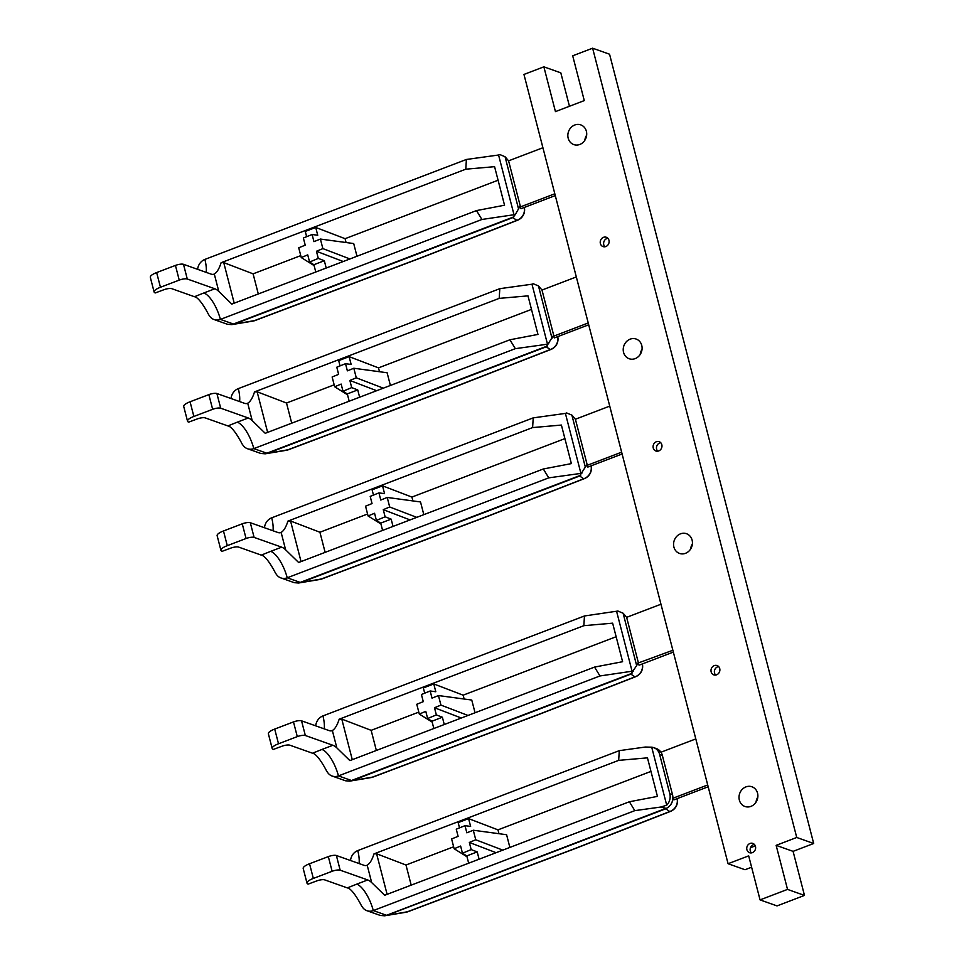 <?xml version="1.0" encoding="UTF-8"?>
<svg xmlns="http://www.w3.org/2000/svg" width="964" height="964" viewBox="0 0 964 964"><rect width="100%" height="100%" fill="white"/><g stroke="black" fill="none" stroke-linecap="round" stroke-linejoin="round"><path stroke-width="1.45" d="M312.107 234.493L313.951 241.651L320.397 239.06L322.868 248.604L316.445 251.267L318.289 258.424L309.589 262.027L307.733 254.87L301.25 257.557L298.72 247.784L305.227 245.169L303.371 238.012L312.107 234.493L317.734 235.252L315.722 227.444L305.275 231.432L306.636 236.686M315.722 227.444L345.088 238.686L346.076 242.53M498.075 180.208L345.088 238.686M476.493 210.586L231.818 304.094L218.792 291.405A24.847 9.025 69.1 0 0 214.839 288.778L203.874 292.972A24.847 9.025 -110.9 0 1 220.407 319.409L481.916 219.467L476.493 210.586L504.546 205.224L494.58 166.676L465.793 169.194L466.395 159.47L204.898 259.412A24.847 9.025 -110.9 0 1 206.2 272.378M214.839 288.778L187.281 279.006A6.218 1.711 165.5 0 0 179.232 280.114L160.446 287.26A11.676 3.217 165.5 0 0 154.107 291.984L150.312 277.295A11.676 3.217 -14.5 0 1 156.65 272.571L175.436 265.425A6.218 1.711 -14.5 0 1 183.485 264.317L211.044 274.089A24.847 9.025 69.1 0 0 213.936 274.174A24.847 9.025 69.1 0 0 214.297 274.017C216.948 272.475 219.214 268.703 221.105 262.702L465.793 169.194M221.105 262.702L223.732 262.594L253.098 273.836L258.304 293.972M300.744 255.629L253.098 273.836M320.397 239.06L353.704 243.555L356.981 256.255M309.589 262.027L313.89 264.714L315.77 272.005M326.206 268.016L324.326 260.726L313.89 264.714M197.632 269.342A11.05 9.833 109.5 0 1 204.898 259.412M154.107 291.984A11.676 3.217 165.5 0 0 155.252 292.948L163.699 289.803A6.218 1.711 -14.5 0 1 171.785 288.682L194.451 296.719C200.006 297.442 208.827 314.951 208.585 314.613A24.847 22.112 109.5 0 1 209.501 315.915A11.05 9.833 109.5 0 0 214.056 319.542A11.05 9.833 109.5 0 0 220.407 319.409L233.421 324.024L231.77 324.615L252.99 321.084A11.05 11.05 0 0 0 255.086 320.518A11.05 3.76 -110.7 0 1 254.472 320.602A11.05 7.543 80.5 0 1 252.99 321.084M209.501 315.915L208.585 314.613M234.216 303.178L223.732 262.594M316.445 251.267L343.232 261.509M322.868 248.604L349.92 258.954M318.289 258.424L324.326 260.726M301.25 257.557L314.119 265.594M214.056 319.542L227.456 324.29L231.77 324.615M481.916 219.467L515.318 214.538L512.824 217.611L516.849 220.358A11.05 4.41 68.7 0 0 517.572 220.238A11.05 11.05 0 0 0 524.32 207.429M524.223 207.465A11.05 10.845 124.2 0 1 516.849 220.358L421.292 257.641A11.05 3.76 69.3 0 0 421.907 257.557A11.05 11.05 0 0 0 422.015 257.509A11.05 4.41 -111.3 0 1 421.292 257.641L254.472 320.602L233.143 324.314M514.089 215.008L498.569 155.011L499.798 154.541L505.052 156.722L508.582 160.843L520.488 206.886L519.789 206.645L521.006 208.694L555.288 195.584M519.789 206.645L515.318 214.538M255.074 320.53L421.907 257.557A11.05 3.76 69.3 0 0 421.955 257.533M518.596 209.104L505.052 156.722M498.569 155.011L466.395 159.47M520.488 206.886L554.818 193.776L548.865 170.749L542.913 147.733L508.582 160.843M345.522 363.693L347.365 370.851L353.812 368.248L356.282 377.804L349.86 380.455L351.703 387.612L342.991 391.227L341.148 384.07L334.665 386.757L332.134 376.984L338.629 374.357L336.785 367.2L345.522 363.693L351.149 364.452L349.125 356.644L338.689 360.632L340.051 365.886M349.125 356.644L378.503 367.874L379.491 371.718M531.489 309.408L378.503 367.874M509.908 339.786L265.233 433.294L252.207 420.605A24.847 9.025 69.1 0 0 248.254 417.978L237.289 422.16A24.847 9.025 -110.9 0 1 253.821 448.609L515.33 348.667L509.908 339.786L537.96 334.424L527.983 295.864L499.195 298.382L499.81 288.67L238.313 388.613A24.847 9.025 -110.9 0 1 239.602 401.566M248.254 417.978L220.696 408.206A6.218 1.711 165.5 0 0 212.646 409.314L193.86 416.46A11.676 3.217 165.5 0 0 187.522 421.184L183.726 406.495A11.676 3.217 -14.5 0 1 190.065 401.771L208.851 394.625A6.218 1.711 -14.5 0 1 216.9 393.517L244.458 403.289A24.847 9.025 69.1 0 0 247.35 403.374A24.847 9.025 69.1 0 0 247.712 403.217C250.363 401.675 252.628 397.903 254.52 391.902L499.195 298.382M254.52 391.902L257.135 391.794L286.513 403.036L291.718 423.172M334.159 384.829L286.513 403.036M353.812 368.248L387.118 372.755L390.396 385.455M359.62 397.216L357.74 389.926L347.305 393.914L349.185 401.205M351.703 387.612L357.74 389.926M342.991 391.227L347.305 393.914M231.047 398.542A11.05 9.833 109.5 0 1 238.313 388.613M187.522 421.184A11.676 3.217 165.5 0 0 188.667 422.136L197.114 419.003A6.218 1.711 -14.5 0 1 205.187 417.882L227.865 425.919C233.421 426.63 242.241 444.151 242 443.814A24.847 22.112 109.5 0 1 242.916 445.115A11.05 9.833 109.5 0 0 247.471 448.73A11.05 9.833 109.5 0 0 253.821 448.609L266.835 453.213L265.184 453.815L260.87 453.478L247.471 448.73M242.916 445.115L242 443.814M267.63 432.378L257.135 391.794M349.86 380.455L376.647 390.709M356.282 377.804L383.335 388.155M334.665 386.757L347.522 394.794M557.638 336.653A11.05 10.845 124.2 0 1 550.263 349.558A11.05 4.41 68.7 0 0 550.986 349.426A11.05 11.05 0 0 0 557.722 336.629M515.33 348.667L547.504 344.196L531.983 284.211L533.212 283.741L538.466 285.922L541.997 290.043L553.902 336.087L553.203 335.846L546.239 346.811L550.263 349.558L454.707 386.841A11.05 3.76 69.3 0 0 455.321 386.757A11.05 3.76 69.3 0 0 455.37 386.733M553.203 335.846L554.421 337.894L588.703 324.784M288.489 449.73A11.05 3.76 -110.7 0 1 287.875 449.802A11.05 7.543 80.5 0 1 286.404 450.284A11.05 11.05 0 0 0 288.501 449.718L455.321 386.757A11.05 11.05 0 0 0 455.43 386.709A11.05 4.41 -111.3 0 1 454.707 386.841L287.875 449.802L266.558 453.514M547.504 344.196L548.733 343.726M552.011 338.292L538.466 285.922M531.983 284.211L499.81 288.67M553.902 336.087L588.233 322.964L576.327 276.933L541.997 290.043M569.459 106.257L560.819 72.842L543.865 66.829L555.445 111.619L584.28 100.593L572.7 55.804L592.619 48.2L609.561 54.213L813.688 843.488L793.083 851.357L804.482 895.411L777.02 905.907L760.066 899.894L748.679 855.851L728.073 863.72L745.027 869.733L751.619 867.214M756.029 802.169A10.447 9.303 109.5 0 1 757.825 797.108M640.229 354.415A10.447 9.303 109.5 0 1 642.024 349.366M690.586 549.106A10.447 9.303 109.5 0 1 692.381 544.045M584.847 140.274A10.447 9.303 109.5 0 1 586.642 135.213M592.619 48.2L796.734 837.475L776.141 845.356L787.528 889.398L804.482 895.411M787.528 889.398L760.066 899.894M776.141 845.356L793.083 851.357M796.734 837.475L813.688 843.488M728.073 863.72L523.958 74.445L543.865 66.829M658.725 450.935A4.928 4.386 109.5 0 1 653.399 444.874A4.928 4.386 109.5 0 1 661.979 446.248A4.928 4.386 109.5 0 1 658.725 450.935M660.738 442.705A4.928 4.386 -70.5 0 0 657.725 451.188M716.626 674.8A4.928 4.386 109.5 0 1 711.299 668.751A4.928 4.386 109.5 0 1 719.879 670.125A4.928 4.386 109.5 0 1 716.626 674.8M718.638 666.582A4.928 4.386 -70.5 0 0 715.625 675.053M605.862 246.519A4.928 4.386 109.5 0 1 600.536 240.458A4.928 4.386 109.5 0 1 609.115 241.831A4.928 4.386 109.5 0 1 605.862 246.519M607.874 238.289A4.928 4.386 -70.5 0 0 604.862 246.76M755.306 845.886L750.462 847.742A4.928 4.386 109.5 0 0 751.378 852.899M752.378 852.646A4.928 4.386 109.5 0 1 747.052 846.597A4.928 4.386 109.5 0 1 755.559 848.609A4.928 4.386 109.5 0 1 752.378 852.646M754.39 844.428A4.928 4.386 -70.5 0 0 750.462 847.742M579.786 144.467A10.447 9.303 -70.5 0 0 586.702 134.55A10.447 9.303 -70.5 0 0 580.762 124.886A10.447 9.303 -70.5 0 0 568.507 131.634A10.447 9.303 -70.5 0 0 573.785 144.588A10.447 9.303 -70.5 0 0 579.786 144.467M685.524 553.3A10.447 9.303 -70.5 0 0 692.429 543.383A10.447 9.303 -70.5 0 0 686.501 533.719A10.447 9.303 -70.5 0 0 674.234 540.467A10.447 9.303 -70.5 0 0 679.512 553.432A10.447 9.303 -70.5 0 0 685.524 553.3M635.168 358.62A10.447 9.303 -70.5 0 0 642.084 348.691A10.447 9.303 -70.5 0 0 636.144 339.039A10.447 9.303 -70.5 0 0 623.889 345.775A10.447 9.303 -70.5 0 0 629.167 358.741A10.447 9.303 -70.5 0 0 635.168 358.62M750.968 806.362A10.447 9.303 -70.5 0 0 757.873 796.445A10.447 9.303 -70.5 0 0 751.944 786.781A10.447 9.303 -70.5 0 0 739.677 793.529A10.447 9.303 -70.5 0 0 744.955 806.482A10.447 9.303 -70.5 0 0 750.968 806.362M430.161 690.983L432.017 698.141L438.451 695.55L440.922 705.094L434.499 707.757L436.355 714.914L427.642 718.529L425.787 711.372L419.304 714.059L416.773 704.274L423.28 701.659L421.425 694.502L430.161 690.983L435.8 691.754L433.776 683.946L423.341 687.934L424.702 693.188M433.776 683.946L463.142 695.177L464.142 699.021M418.81 712.119L371.152 730.338L376.358 750.474M444.271 724.518L442.38 717.228L431.944 721.217L433.836 728.507M436.355 714.914L442.38 717.228M427.642 718.529L431.944 721.217M332.905 745.28L321.94 749.462A24.847 9.025 -110.9 0 1 338.472 775.899L599.97 675.957L594.547 667.088L349.872 760.596L336.858 747.907A24.847 9.025 69.1 0 0 332.905 745.28L305.335 735.508A6.218 1.711 165.5 0 0 297.286 736.616L278.512 743.762A11.676 3.217 165.5 0 0 272.173 748.474L268.378 733.797A11.676 3.217 -14.5 0 1 274.704 729.073L293.49 721.928A6.218 1.711 -14.5 0 1 301.539 720.819L329.098 730.591A24.847 9.025 69.1 0 0 331.99 730.676A24.847 9.025 69.1 0 0 332.351 730.507C335.002 728.977 337.279 725.205 339.171 719.192L583.847 625.684L584.461 615.972L322.952 715.915A24.847 9.025 -110.9 0 1 324.253 728.868M315.698 725.832A11.05 9.833 109.5 0 1 322.952 715.915M272.173 748.474A11.676 3.217 165.5 0 0 273.318 749.438L281.765 746.305A6.218 1.711 -14.5 0 1 289.839 745.184L312.517 753.221C318.06 753.932 326.88 771.453 326.639 771.116A24.847 22.112 109.5 0 1 327.567 772.405A11.05 9.833 109.5 0 0 332.122 776.032A11.05 9.833 109.5 0 0 338.472 775.899L351.486 780.515L349.824 781.117L345.522 780.78L332.122 776.032M327.567 772.405L326.639 771.116M339.171 719.192L341.786 719.096L371.152 730.338M352.282 759.68L341.786 719.096M434.499 707.757L461.286 718.011M440.922 705.094L467.986 715.457M419.304 714.059L432.173 722.084M638.542 663.389L626.636 617.346L660.967 604.223L672.872 650.266L637.855 663.136L636.65 665.594L623.106 613.212L617.864 611.043L584.461 615.972M539.973 714.047A11.05 11.05 0 0 0 540.081 714.011A11.05 4.41 -111.3 0 1 539.358 714.131L372.526 777.105A11.05 7.543 80.5 0 1 371.044 777.587A11.05 11.05 0 0 0 373.14 777.02A11.05 3.76 -110.7 0 1 372.526 777.105L351.197 780.804M642.289 663.955A11.05 10.845 124.2 0 1 634.914 676.861A11.05 4.41 68.7 0 0 635.638 676.728A11.05 11.05 0 0 0 642.373 663.919M636.65 665.594L630.878 674.113L634.914 676.861L539.358 714.131A11.05 3.76 69.3 0 0 539.961 714.059A11.05 3.76 69.3 0 0 540.009 714.035M637.855 663.136L639.06 665.184L673.342 652.086M623.106 613.212L626.636 617.346M599.97 675.957L633.372 671.028M616.635 611.513L632.143 671.498M438.451 695.55L471.758 700.057L475.047 712.758M594.547 667.088L622.599 661.714L612.634 623.166L583.847 625.684M616.141 636.71L463.142 695.177M464.997 825.666L466.841 832.824L473.288 830.233L475.758 839.777L469.335 842.44L471.179 849.597L462.467 853.212L460.623 846.055L454.14 848.742L451.61 838.957L458.105 836.342L456.261 829.185L464.997 825.666L470.625 826.425L468.6 818.617L458.165 822.605L459.527 827.871M468.6 818.617L497.978 829.859L498.966 833.703M453.634 846.802L405.989 865.009L411.194 885.145M462.467 853.212L466.781 855.899L468.661 863.19M479.096 859.201L477.216 851.899L466.781 855.899M473.288 830.233L506.594 834.728L509.872 847.44M650.965 771.393L497.978 829.859M629.384 801.759L384.708 895.267L371.682 882.59A24.847 9.025 69.1 0 0 367.73 879.951L340.172 870.179A6.218 1.711 165.5 0 0 332.122 871.287L313.336 878.433A11.676 3.217 165.5 0 0 306.998 883.157A11.676 3.217 165.5 0 0 308.143 884.121L316.59 880.976A6.218 1.711 -14.5 0 1 324.663 879.867L347.341 887.904C352.896 888.615 361.717 906.136 361.476 905.786A24.847 22.112 109.5 0 1 362.392 907.088A11.05 9.833 109.5 0 0 366.947 910.715A11.05 9.833 109.5 0 0 373.297 910.582L634.806 810.64L629.384 801.759L657.436 796.397L647.459 757.849L618.671 760.367L619.286 750.655L357.789 850.585A24.847 9.025 -110.9 0 1 359.078 863.551M306.998 883.157L303.202 868.48A11.676 3.217 -14.5 0 1 309.54 863.756L328.326 856.61A6.218 1.711 -14.5 0 1 336.376 855.502L363.934 865.274A24.847 9.025 69.1 0 0 366.826 865.359A24.847 9.025 69.1 0 0 367.188 865.19C369.839 863.648 372.104 859.888 373.996 853.875L618.671 760.367M350.522 860.515A11.05 9.833 109.5 0 1 357.789 850.585M362.392 907.088L361.476 905.786M373.996 853.875L376.611 853.779L405.989 865.009M387.106 894.351L376.611 853.779M469.335 842.44L496.123 852.694M475.758 839.777L502.81 850.128M471.179 849.597L477.216 851.899M454.14 848.742L466.998 856.767M655.375 748.233L661.027 752.197L695.803 738.906L707.709 784.949L672.932 798.24C672.571 802.904 670.341 806.302 666.269 808.422A11.05 9.833 109.5 0 0 672.523 794.758L662.328 755.33A11.05 9.833 109.5 0 0 656.4 748.594L653.688 747.63A11.05 9.833 109.5 0 0 651.712 747.184L645.314 747.04L619.286 750.655M677.114 798.638A11.05 10.845 124.2 0 1 669.739 811.531A11.05 4.41 68.7 0 0 670.462 811.411A11.05 11.05 0 0 0 677.198 798.602M407.965 911.703A11.05 3.76 -110.7 0 1 407.35 911.787A11.05 7.543 80.5 0 1 405.88 912.269A11.05 11.05 0 0 0 407.977 911.703L574.797 848.73A11.05 11.05 0 0 0 574.906 848.694A11.05 4.41 -111.3 0 1 574.183 848.814A11.05 3.76 69.3 0 0 574.797 848.73A11.05 3.76 69.3 0 0 574.845 848.718M634.806 810.64L660.822 807.037L666.269 808.422L665.714 808.796L669.739 811.531L574.183 848.814L407.35 911.787L384.66 915.8L380.346 915.451L366.947 910.715M672.932 798.24L673.896 799.867L708.179 786.769M665.232 808.603L386.034 915.487M653.688 747.63A11.05 9.833 109.5 0 1 659.617 754.366L662.328 755.33M672.523 794.758L669.811 793.806L659.617 754.366M651.712 747.184L666.714 805.193L660.822 807.037M669.811 793.806A11.05 9.833 109.5 0 1 666.714 805.193M378.936 492.881L380.78 500.039L387.227 497.448L389.685 506.992L383.262 509.655L385.118 516.812L376.406 520.427L374.562 513.27L368.067 515.957L365.549 506.172L372.044 503.557L370.2 496.4L378.936 492.881L384.564 493.652L382.539 485.832L372.104 489.833L373.466 495.086M382.539 485.832L411.917 497.075L412.905 500.918M564.904 438.608L411.917 497.075M543.322 468.986L298.635 562.494L285.621 549.805A24.847 9.025 69.1 0 0 281.669 547.166L270.703 551.36A24.847 9.025 -110.9 0 1 287.236 577.798L548.745 477.855L543.322 468.986L571.375 463.612L561.397 425.064L532.61 427.582L533.225 417.87L271.715 517.813A24.847 9.025 -110.9 0 1 273.017 530.766M281.669 547.166L254.11 537.406A6.218 1.711 165.5 0 0 246.061 538.514L227.275 545.66A11.676 3.217 165.5 0 0 220.937 550.372L217.141 535.695A11.676 3.217 -14.5 0 1 223.479 530.971L242.253 523.826A6.218 1.711 -14.5 0 1 250.303 522.717L277.873 532.49A24.847 9.025 69.1 0 0 280.753 532.574A24.847 9.025 69.1 0 0 281.127 532.405C283.778 530.875 286.043 527.103 287.935 521.09L532.61 427.582M287.935 521.09L290.55 520.994L319.915 532.236L325.133 552.372M367.573 514.017L319.915 532.236M387.227 497.448L420.521 501.955L423.811 514.656M376.406 520.427L380.708 523.115L382.6 530.405M393.035 526.416L391.155 519.126L380.708 523.115M264.461 527.73A11.05 9.833 109.5 0 1 271.715 517.813M220.937 550.372A11.676 3.217 165.5 0 0 222.082 551.336L230.529 548.203A6.218 1.711 -14.5 0 1 238.602 547.082L261.28 555.119C266.835 555.83 275.656 573.351 275.415 573.014A24.847 22.112 109.5 0 1 276.331 574.303A11.05 9.833 109.5 0 0 280.886 577.93A11.05 9.833 109.5 0 0 287.236 577.798L300.25 582.413L298.599 583.015L294.285 582.678L280.886 577.93M276.331 574.303L275.415 573.014M301.045 561.566L290.55 520.994M383.262 509.655L410.062 519.909M389.685 506.992L416.749 517.355M385.118 516.812L391.155 519.126M368.067 515.957L380.937 523.982M591.053 465.853A11.05 10.845 124.2 0 1 583.678 478.759A11.05 4.41 68.7 0 0 584.401 478.626A11.05 11.05 0 0 0 591.137 465.817M548.745 477.855L580.918 473.396L565.398 413.411L566.627 412.941L571.881 415.11L575.412 419.244L587.317 465.287L586.618 465.034L579.653 476.011L583.678 478.759L488.121 516.029A11.05 3.76 69.3 0 0 488.724 515.957A11.05 3.76 69.3 0 0 488.784 515.933M586.618 465.034L587.835 467.082L622.117 453.984M321.904 578.918A11.05 3.76 -110.7 0 1 321.289 579.003A11.05 7.543 80.5 0 1 319.819 579.485A11.05 11.05 0 0 0 321.916 578.918L488.724 515.957M488.748 515.945A11.05 11.05 0 0 0 488.844 515.909A11.05 4.41 -111.3 0 1 488.121 516.029L321.289 579.003L299.961 582.702M580.918 473.396L582.148 472.926M585.425 467.492L571.881 415.11M565.398 413.411L533.225 417.87M587.317 465.287L621.647 452.164L609.742 406.121L575.412 419.244M203.874 292.972L194.451 296.719M214.297 274.017L218.792 291.405M156.65 272.571L160.446 287.26M175.436 265.425L179.232 280.114M183.485 264.317L187.281 279.006M513.933 216.816L233.421 324.024M234.734 323.892L512.824 217.611M237.289 422.16L227.865 425.919M247.712 403.217L252.207 420.605M190.065 401.771L193.86 416.46M208.851 394.625L212.646 409.314M216.9 393.517L220.696 408.206M547.347 346.016L266.835 453.213M268.149 453.092L546.239 346.811M321.94 749.462L312.517 753.221M332.351 730.507L336.858 747.907M274.704 729.073L278.512 743.762M293.49 721.928L297.286 736.616M301.539 720.819L305.335 735.508M352.8 780.394L630.878 674.113M631.986 673.318L351.486 780.515M367.73 879.951L356.764 884.145A24.847 9.025 -110.9 0 1 373.297 910.582L386.311 915.198M356.764 884.145L347.341 887.904M367.188 865.19L371.682 882.59M309.54 863.756L313.336 878.433M328.326 856.61L332.122 871.287M336.376 855.502L340.172 870.179M387.624 915.065L665.714 808.796M270.703 551.36L261.28 555.119M281.127 532.405L285.621 549.805M223.479 530.971L227.275 545.66M242.253 523.826L246.061 538.514M250.303 522.717L254.11 537.406M580.75 475.216L300.25 582.413M301.563 582.292L579.653 476.011M422.015 257.509L517.572 220.238M455.43 386.709L550.986 349.426M265.184 453.827L286.404 450.284M349.824 781.117L371.044 777.587M540.081 714.011L635.638 676.728M373.128 777.02L539.961 714.059M574.906 848.694L670.462 811.411M384.66 915.8L405.88 912.269M488.844 515.909L584.401 478.626M298.599 583.015L319.819 579.485"/></g></svg>
